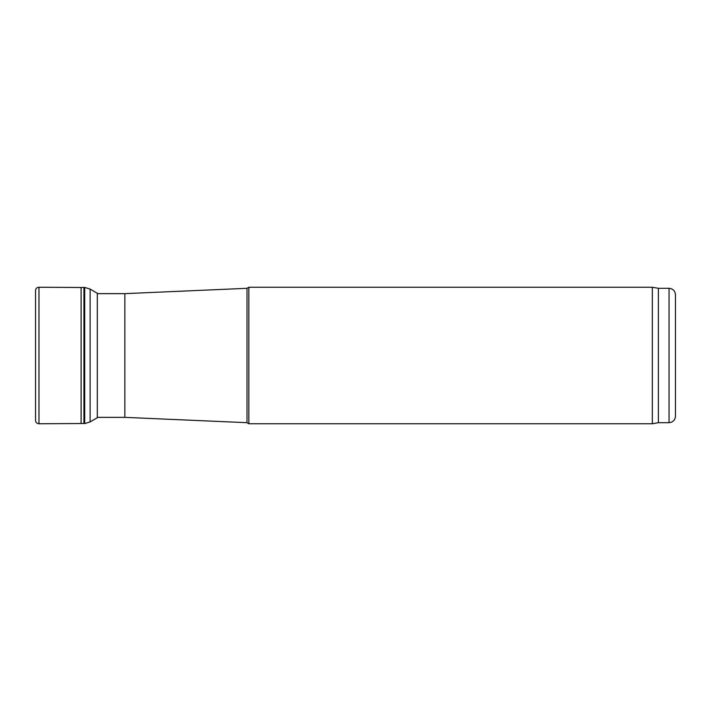 <?xml version="1.0" encoding="UTF-8"?>
<svg xmlns="http://www.w3.org/2000/svg" width="711" height="711" viewBox="0 0 711 711"><rect width="100%" height="100%" fill="white"/><g stroke="black" fill="none" stroke-linecap="round" stroke-linejoin="round"><path stroke-width="1.07" d="M669.051 288.31L669.051 422.69C672.935 422.307 675.068 420.174 675.45 416.291L675.45 294.71C675.068 290.826 672.935 288.693 669.051 288.31L658.386 288.31L652.334 287.244L248.85 287.244L248.85 423.756L652.334 423.756L652.334 287.244M669.051 422.69L658.386 422.69L658.386 288.31M247.001 288.31L124.86 293.643L124.86 417.357L247.001 422.69L247.001 288.31L248.85 287.244M35.55 290.479L35.55 420.521C35.754 422.521 36.901 423.596 38.972 423.756L38.972 287.244C36.901 287.404 35.754 288.479 35.55 290.47M90.119 289.084L90.119 421.916L97.309 417.73L97.309 293.27L90.119 289.084L84.698 287.422L81.107 287.475L81.107 423.525L38.972 423.756M83.942 287.546L83.942 423.454L81.107 423.525M84.698 287.422L84.698 423.578L83.942 423.454M658.386 422.69L652.334 423.756M247.001 422.69L248.85 423.756M124.86 293.643L97.309 293.643M124.86 417.357L97.309 417.357M81.107 287.475L38.972 287.244M90.119 421.916L84.698 423.578M97.309 293.27L97.834 293.643"/></g></svg>
